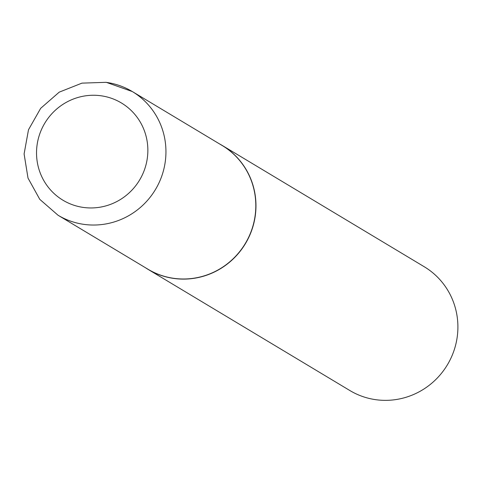 <?xml version="1.0" encoding="UTF-8"?>
<svg xmlns="http://www.w3.org/2000/svg" width="482" height="482" viewBox="0 0 482 482"><rect width="100%" height="100%" fill="white"/><g stroke="black" fill="none" stroke-linecap="round" stroke-linejoin="round"><path stroke-width="0.72" d="M58.033 215.231L147.902 269.191A72.137 70.288 -59 0 0 173.671 278.313A72.137 70.288 -59 0 0 251.357 230.824A72.137 70.288 -59 0 0 222.166 145.504L132.297 91.544A72.137 70.288 121 0 1 161.488 176.87A72.137 70.288 121 0 1 83.802 224.353A72.137 70.288 121 0 1 58.033 215.231L39.777 199.349L28.01 178.087L24.1 153.951L28.492 129.76L40.669 108.33L59.208 92.158L81.958 83.133L106.263 82.326L132.297 91.544A72.137 70.288 121 0 0 106.534 82.422M145.287 267.618A72.21 70.354 -59 0 0 147.944 269.299A72.21 70.354 -59 0 0 173.737 278.427A72.21 70.354 -59 0 0 251.508 230.896A72.21 70.354 -59 0 0 222.28 145.486A72.21 70.354 -59 0 0 219.551 143.931M147.944 269.299L349.884 390.547A72.21 70.354 -59 0 0 375.677 399.674A72.21 70.354 -59 0 0 453.442 352.143A72.21 70.354 -59 0 0 424.22 266.733L222.28 145.486M101.136 95.791A56.731 55.279 -59 0 0 37.253 143.835A56.731 55.279 -59 0 0 83.253 207.417A56.731 55.279 -59 0 0 147.137 159.379A56.731 55.279 -59 0 0 101.136 95.791"/></g></svg>
